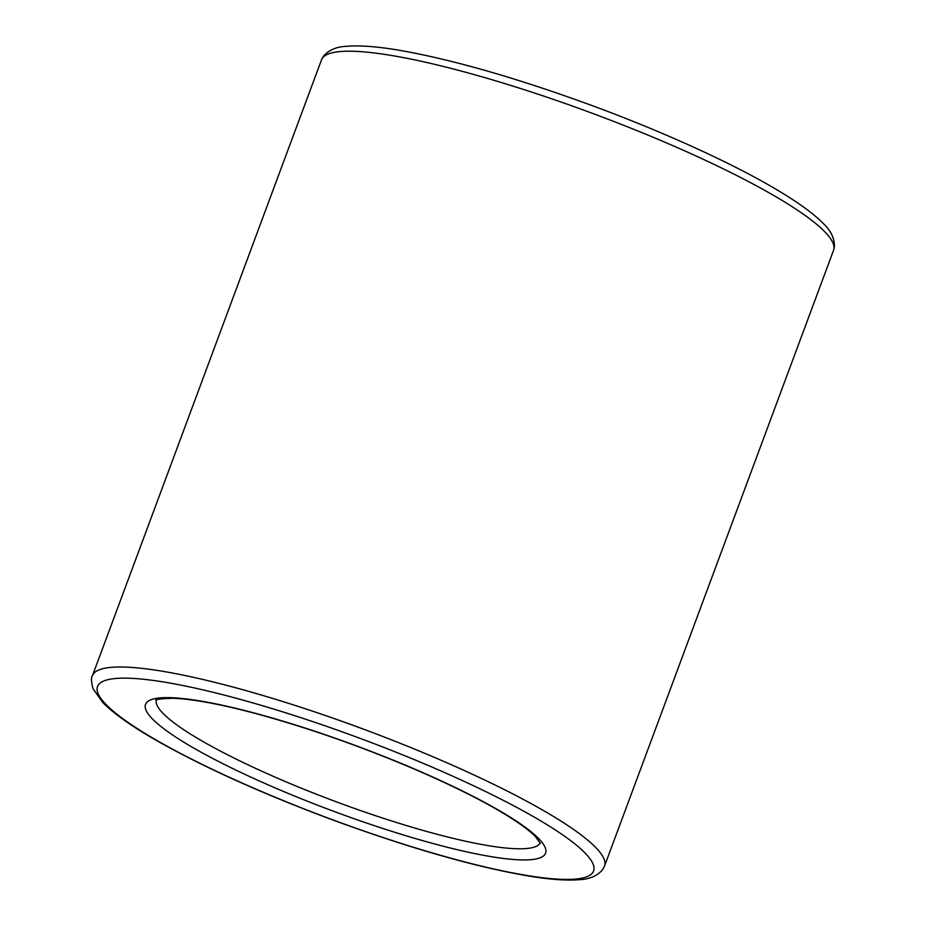 <?xml version="1.0" encoding="UTF-8"?>
<svg xmlns="http://www.w3.org/2000/svg" width="926" height="926" viewBox="0 0 926 926"><rect width="100%" height="100%" fill="white"/><g stroke="black" fill="none" stroke-linecap="round" stroke-linejoin="round"><path stroke-width="1.39" d="M155.684 739.77A264.628 42.943 20.4 0 1 301.702 717.939A264.628 42.943 20.4 0 1 579.294 878.624A264.628 42.943 20.4 0 1 155.684 739.77M92.473 675.667A273.158 44.332 20.4 0 1 363.953 729.329A273.158 44.332 20.4 0 1 604.528 866.099L602.571 869.757C597.108 876.042 589.237 879.364 578.97 879.7C566.434 880.707 549.766 879.503 528.966 876.089C474.945 866.852 409.454 848.1 332.48 819.857C261.063 793.188 201.683 766.323 154.341 739.261C130.554 725.533 113.354 713.263 102.728 702.452L93.063 688.794C91.199 681.837 91.003 677.462 92.473 675.667L321.484 59.877A273.158 44.332 20.4 0 1 592.964 113.539A273.158 44.332 20.4 0 1 833.539 250.309L604.528 866.099M192.434 747.317A213.408 34.632 20.4 0 1 310.198 729.711A213.408 34.632 20.4 0 1 534.059 859.305A213.408 34.632 20.4 0 1 192.434 747.317M540.228 842.938A204.866 33.243 20.4 0 1 407.127 825.76A204.866 33.243 20.4 0 1 201.498 740.684A204.866 33.243 20.4 0 1 156.274 700.149M155.915 700.369C155.174 699.454 160.58 698.76 172.132 698.285C190.258 698.713 216.591 703.401 251.143 712.337C304.967 726.655 360.376 746.009 417.371 770.386C462.143 789.855 496.093 807.553 519.243 823.492C526.396 828.492 531.779 832.844 535.402 836.56L540.356 843.343M321.484 59.877L323.417 56.231C328.834 49.981 336.613 46.67 346.752 46.3C359.867 45.2 377.53 46.555 399.754 50.34C452.513 59.634 515.99 77.819 590.175 104.881C664.775 132.268 736.969 165.303 781.498 192.55C800.052 203.801 813.85 214.01 822.913 223.143C830.599 230.192 834.442 237.924 834.442 246.351L833.539 250.309"/></g></svg>
